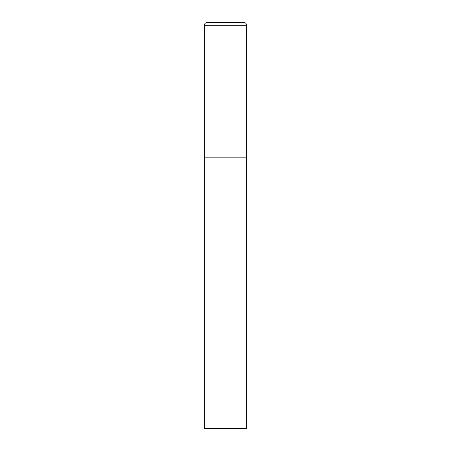 <?xml version="1.0" encoding="UTF-8"?>
<svg xmlns="http://www.w3.org/2000/svg" width="451" height="451" viewBox="0 0 451 451"><rect width="100%" height="100%" fill="white"/><g stroke="black" fill="none" stroke-linecap="round" stroke-linejoin="round"><path stroke-width="0.68" d="M204.359 25.256L204.359 428.45L246.641 428.45L246.641 157.85L204.359 157.85L246.641 157.85L246.641 25.256A2.706 2.706 0 0 0 243.935 22.55L207.065 22.55A2.706 2.706 0 0 0 204.359 25.256L246.641 25.256"/></g></svg>
